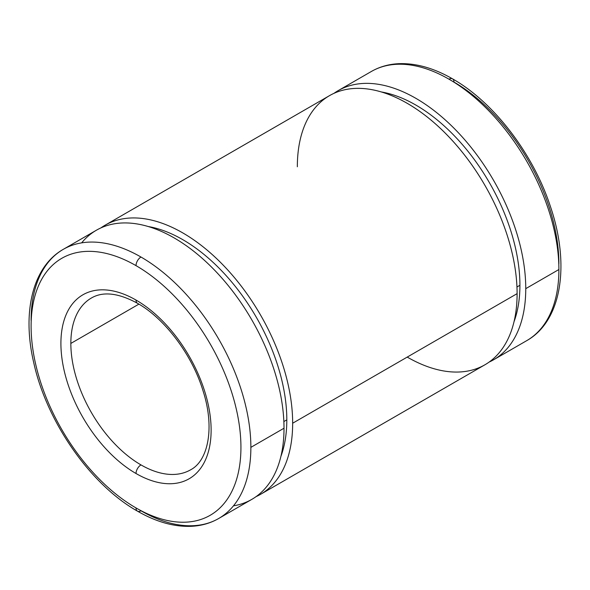 <?xml version="1.0" encoding="UTF-8"?>
<svg xmlns="http://www.w3.org/2000/svg" width="590" height="590" viewBox="0 0 590 590"><rect width="100%" height="100%" fill="white"/><g stroke="black" fill="none" stroke-linecap="round" stroke-linejoin="round"><path stroke-width="0.89" d="M493.572 359.797L526.715 340.659C561.879 320.916 570.22 264.571 550.448 206.589C533.264 153.85 493.896 102.269 452.53 78.846A7.028 4.056 120 0 0 449.012 79.2A155.399 89.724 60 0 1 558.9 269.519A155.399 89.724 60 0 1 526.715 340.659A155.399 89.724 -120 0 0 558.9 269.519L525.756 288.658A155.399 89.724 60 0 1 493.572 359.797A155.399 89.724 60 0 1 489.125 362.083A155.399 89.724 -120 0 0 525.756 288.658A155.399 89.724 -120 0 0 455.082 129.321A155.399 89.724 -120 0 0 333.969 93.338A155.399 89.724 60 0 1 338.173 90.631A155.399 89.724 60 0 1 457.921 132.271A155.399 89.724 60 0 1 525.756 288.658L558.9 269.519A155.399 89.724 -120 0 0 449.012 79.2A155.399 89.724 -120 0 0 371.317 71.501A155.399 89.724 60 0 1 449.012 79.2A7.028 4.056 -60 0 1 452.53 78.846A7.028 4.056 -60 0 1 453.983 82.069A148.37 85.661 60 0 1 558.9 263.789M519.915 285.28L516.958 286.983L519.915 285.28A147.131 84.945 -120 0 0 381.354 91.952A147.131 84.945 60 0 1 519.915 285.28A147.131 84.945 60 0 1 514.015 321.742A147.131 84.945 -120 0 0 519.915 285.28M260.478 494.368L484.921 364.79A155.399 89.724 -120 0 0 517.106 293.65L292.662 423.229A155.399 89.724 60 0 1 260.478 494.368A155.399 89.724 60 0 1 256.031 496.662A155.399 89.724 -120 0 0 292.662 423.229A155.399 89.724 -120 0 0 221.988 263.892A155.399 89.724 -120 0 0 100.875 227.917A155.399 89.724 60 0 1 105.079 225.21A155.399 89.724 60 0 1 224.827 266.842A155.399 89.724 60 0 1 292.662 423.229L517.106 293.65A155.399 89.724 -120 0 0 449.27 137.264A155.399 89.724 -120 0 0 329.522 95.632L105.079 225.21M286.814 419.859L283.864 421.562L286.814 419.859A147.131 84.945 -120 0 0 148.252 226.531A147.131 84.945 60 0 1 286.814 419.859A147.131 84.945 60 0 1 280.921 456.321A147.131 84.945 -120 0 0 286.814 419.859M218.684 518.499L251.827 499.369A155.399 89.724 -120 0 0 284.011 428.229L250.868 447.36A155.399 89.724 60 0 1 218.684 518.499A155.399 89.724 60 0 1 140.988 510.8A7.028 4.056 -60 0 1 137.47 511.154A7.028 4.056 -60 0 1 136.017 507.931A7.028 4.056 120 0 0 137.47 511.154C156.144 521.921 174.094 526.973 191.322 526.31C201.33 525.823 210.453 523.219 218.684 518.499A155.399 89.724 -120 0 0 250.868 447.36A155.399 89.724 -120 0 0 140.988 257.034A7.028 4.056 120 0 0 136.017 265.64A148.37 85.661 60 0 1 240.934 447.36A148.37 85.661 60 0 1 136.017 507.931A148.37 85.661 -120 0 0 240.934 447.36A148.37 85.661 -120 0 0 136.017 265.64A148.37 85.661 -120 0 0 31.1 326.211A148.37 85.661 -120 0 0 136.017 507.931A148.37 85.661 60 0 1 31.1 326.211A148.37 85.661 60 0 1 136.017 265.64A7.028 4.056 -60 0 1 140.988 257.034A155.399 89.724 -120 0 0 63.285 249.341A155.399 89.724 60 0 1 140.988 257.034A155.399 89.724 60 0 1 250.868 447.36L284.011 428.229A155.399 89.724 -120 0 0 216.176 271.835A155.399 89.724 -120 0 0 96.428 230.203L63.285 249.341C32.516 266.761 21.919 312.339 33.733 362.651C46.632 421.747 90.491 484.759 137.47 511.154M136.017 300.059A7.028 4.056 120 0 0 137.47 303.275A7.028 4.056 -60 0 1 136.017 300.059A106.215 61.323 -120 0 0 60.91 343.424A106.215 61.323 -120 0 0 136.017 473.512A106.215 61.323 -120 0 0 211.124 430.147A106.215 61.323 -120 0 0 136.017 300.059A106.215 61.323 60 0 1 211.124 430.147A106.215 61.323 60 0 1 136.017 473.512A7.028 4.056 -60 0 1 140.988 464.905A7.028 4.056 120 0 0 136.017 473.512A106.215 61.323 60 0 1 60.91 343.424A106.215 61.323 60 0 1 136.017 300.059M190.585 469.824A99.194 57.267 60 0 1 140.988 464.905A99.194 57.267 -120 0 0 190.585 469.824C207.946 460.967 215.084 428.193 203.093 391C192.281 355.018 164.868 318.63 137.47 303.275C118.413 292.95 103.051 291.195 91.391 298.016A99.194 57.267 -120 0 0 70.844 343.424L138.916 304.123L70.844 343.424A99.194 57.267 -120 0 0 140.988 464.905A99.194 57.267 60 0 1 70.844 343.424A99.194 57.267 60 0 1 91.391 298.016M31.1 320.481A155.399 89.724 60 0 1 63.285 249.341M81.649 242.866A155.399 89.724 60 0 1 205.047 260.883A155.399 89.724 60 0 1 284.011 428.229A155.399 89.724 60 0 1 233.47 505.837M297.338 166.771A155.399 89.724 60 0 1 407.225 103.324A155.399 89.724 60 0 1 517.106 293.65A155.399 89.724 60 0 1 407.218 357.09M452.53 78.846C433.856 68.079 415.906 63.027 398.678 63.691C388.67 64.177 379.554 66.781 371.317 71.501L338.173 90.631"/></g></svg>

